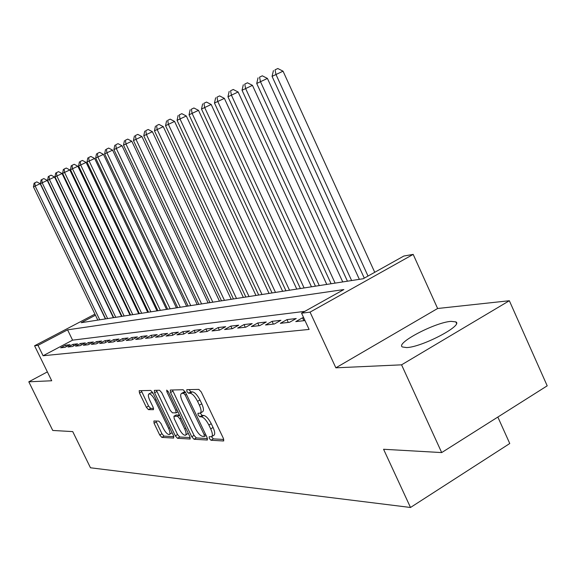 <?xml version="1.0" encoding="UTF-8"?>
<svg xmlns="http://www.w3.org/2000/svg" width="576" height="576" viewBox="0 0 576 576"><rect width="100%" height="100%" fill="white"/><g stroke="black" fill="none" stroke-linecap="round" stroke-linejoin="round"><path stroke-width="0.86" d="M209.333 438.437L210.982 440.244L223.452 440.971L223.423 438.466L201.254 391.982L198.864 389.412L186.804 389.664L186.876 391.457L188.503 393.221L190.044 393.199C192.456 393.66 194.969 396.367 197.561 401.328L199.39 405.158C201.334 409.558 201.586 412.236 200.131 413.186L197.964 413.258L198.13 415.001L199.764 416.786L201.334 416.815C203.782 417.355 206.302 420.098 208.886 425.052L210.708 428.868C212.623 433.188 212.868 435.802 211.435 436.723L209.174 436.738L209.333 438.437M211.514 436.687L213.329 438.876L223.805 439.459M189.036 389.621L190.872 391.882L192.42 391.86L190.044 393.199M200.268 413.122L202.126 415.433L203.695 415.462L201.334 416.815M406.613 347.58C421.841 347.22 463.709 325.303 455.825 321.883L451.051 321.358C435.204 322.308 395.33 343.21 402.365 346.961L406.613 347.58M153.907 420.97L154.066 423.266L159.732 435.01L161.834 437.386L173.65 438.077L173.534 435.758L152.856 392.81L150.718 390.434L139.183 390.694L139.478 393.034L146.362 407.297L148.45 409.644L153.475 409.68L153.187 407.347L149.746 400.198C148.19 396.742 147.938 394.639 148.99 393.89C150.732 393.818 152.741 395.914 155.009 400.176L168.588 428.386C170.114 431.784 170.359 433.829 169.315 434.534C167.53 434.563 165.499 432.439 163.217 428.155L160.978 423.504L158.854 421.121L153.907 420.97M304.819 311.364L72.59 340.157L43.085 355.745L37.994 345.348L34.574 345.773L94.925 314.143M441.691 452.578L401.566 364.831L509.35 300.73L547.2 385.826L441.691 452.578L383.58 449.273L410.501 507.478L90.475 467.777L72.727 431.597L52.747 430.459L28.8 381.809L51.718 380.765L34.574 345.773M509.35 300.73L437.623 308.498L335.858 367.826L401.566 364.831M335.858 367.826L310.054 312.142L301.565 313.178L343.858 289.548L67.572 329.839L37.994 345.348M43.085 355.745L309.103 329.429L301.565 313.178M191.765 436.745L194.033 439.258L207.18 440.021L207.115 437.58L185.436 392.249L183.125 389.743L170.287 390.038L170.546 392.508L191.765 436.745L194.062 435.42L196.322 437.926L207.497 438.552M189.965 439.02L177.509 438.3L175.327 435.859L154.598 392.782L154.325 390.377L159.538 390.247L161.726 392.659L170.237 410.378L172.44 412.819L176.09 412.855L175.831 410.45L166.889 391.824L166.709 390.11L168.35 391.795L189.871 436.644L189.965 439.02L190.31 438.826M47.376 371.894L28.8 381.809M303.653 317.678L302.537 317.808L295.769 321.602L304.999 320.573M280.325 323.323L289.512 322.301L296.237 318.535L286.985 319.608L280.325 323.323M265.522 324.979L274.327 323.993L280.944 320.306L272.074 321.329L265.522 324.979M251.323 326.556L259.769 325.62L266.285 321.998L257.774 322.985L251.323 326.556M237.686 328.075L245.801 327.175L252.209 323.626L244.037 324.569L237.686 328.075M224.582 329.537L232.38 328.673L238.694 325.188L230.839 326.095L224.582 329.537M211.982 330.941L219.485 330.106L225.698 326.693L218.138 327.564L211.982 330.941M199.858 332.294L207.079 331.488L213.199 328.14L205.92 328.975L199.858 332.294M188.179 333.598L195.134 332.82L201.161 329.53L194.155 330.336L188.179 333.598M176.926 334.85L183.629 334.102L189.569 330.869L182.808 331.646L176.926 334.85M166.068 336.06L172.534 335.34L178.387 332.158L171.871 332.914L166.068 336.06M155.592 337.226L161.834 336.535L167.602 333.41L161.316 334.138L155.592 337.226M145.476 338.357L151.502 337.687L157.19 334.613L151.121 335.311L145.476 338.357M135.706 339.444L141.53 338.796L147.139 335.772L141.264 336.456L135.706 339.444M126.259 340.502L131.89 339.869L137.419 336.895L131.738 337.55L126.259 340.502M117.115 341.518L122.566 340.913L128.023 337.982L122.53 338.616L117.115 341.518M108.274 342.504L113.544 341.914L118.93 339.034L113.609 339.653L108.274 342.504M99.706 343.462L104.81 342.893L110.124 340.056L104.976 340.646L99.706 343.462M91.411 344.383L96.358 343.836L101.592 341.042L96.61 341.618L91.411 344.383M83.362 345.283L88.164 344.743L93.334 341.993L88.495 342.554L83.362 345.283M75.564 346.147L80.215 345.629L85.32 342.922L80.626 343.462L75.564 346.147M67.997 346.997L72.511 346.493L77.551 343.822L72.994 344.347L67.997 346.997M70.006 344.693L65.585 345.204L60.646 347.81L65.03 347.328L70.006 344.693M410.501 507.478L509.76 443.513L497.837 417.053M95.45 315.223L81.202 322.697L363.204 278.741L403.841 256.032L413.186 254.39L310.054 312.142M437.623 308.498L413.186 254.39M72.59 340.157L67.572 329.839M302.537 317.808L303.883 320.702M286.985 319.608L288.302 322.438M272.074 321.329L273.37 324.101M257.774 322.985L259.042 325.699M244.037 324.569L245.282 327.233M230.839 326.095L232.063 328.702M218.138 327.564L219.348 330.12M205.92 328.975L207.108 331.474M194.155 330.336L195.293 332.734M182.808 331.646L183.91 333.95M171.871 332.914L172.93 335.131M161.316 334.138L162.331 336.262M151.121 335.311L152.1 337.363M141.264 336.456L142.214 338.429M131.738 337.55L132.66 339.458M122.53 338.616L123.415 340.459M113.609 339.653L114.466 341.424M104.976 340.646L105.804 342.36M96.61 341.618L97.409 343.274M88.495 342.554L89.273 344.153M80.626 343.462L81.382 345.01M72.994 344.347L73.728 345.845M65.585 345.204L66.298 346.658M211.759 436.536L213.782 435.355C215.222 434.434 214.992 431.813 213.077 427.493L210.708 428.868M203.695 415.462C206.15 415.994 208.67 418.738 211.255 423.684L213.077 427.493M200.434 413.014L202.5 411.833C203.954 410.875 203.71 408.197 201.773 403.805L199.39 405.158M192.42 391.86C194.839 392.314 197.352 395.014 199.944 399.974L201.773 403.805M172.411 389.974L194.062 435.42M204.257 436.45L204.206 434.743L185.22 395.05L183.607 393.3L181.577 393.401C180.173 394.373 180.432 397.022 182.369 401.364L195.242 428.242C197.755 433.058 200.218 435.766 202.622 436.363L204.257 436.45M183.658 392.234L185.299 391.982M190.246 437.587L179.755 437.004L177.509 438.3M156.427 390.312L177.574 434.563L179.755 437.004M179.05 428.71C181.397 433.116 183.514 435.298 185.393 435.262C186.494 434.534 186.264 432.425 184.709 428.947L179.82 418.759L177.588 416.297L173.938 416.239L174.197 418.615L179.05 428.71M185.623 435.125L188.251 433.267M176.04 415.102L179.474 414.979M169.524 434.412L172.058 432.698M153.065 393.235L151.056 392.738M141.264 390.636L148.572 406.058L150.66 408.398L153.605 408.427M155.887 421.027L161.928 433.75L164.03 436.126L173.894 436.68M374.731 272.297L283.046 71.179L272.066 76.37L364.284 278.136M368.021 276.048L276.005 74.542L275.004 69.862L277.819 68.522L275.004 69.862M272.066 76.37L273.427 70.603M277.819 68.522L283.046 71.179M359.352 279.338L267.415 78.422L256.723 83.477L347.429 281.196M351.619 280.541L260.496 81.727L259.546 77.134L262.31 75.816L259.546 77.134M256.723 83.477L258.034 77.839M262.31 75.816L267.415 78.422M342.72 281.93L252.454 85.356L242.035 90.274L331.092 283.745M335.11 283.118L245.65 88.603L244.742 84.096L247.464 82.8L244.742 84.096M242.035 90.274L243.302 84.773M247.464 82.8L252.454 85.356M326.772 284.414L238.118 91.994L227.959 96.797L315.432 286.186M319.284 285.581L231.422 95.191L230.566 90.763L233.244 89.489L230.566 90.763M227.959 96.797L229.176 91.411M233.244 89.489L238.118 91.994M311.465 286.805L224.366 98.366L214.459 103.046L300.391 288.526M304.099 287.95L217.778 101.506L216.965 97.157L219.6 95.904L216.965 97.157M214.459 103.046L215.633 97.783M219.6 95.904L224.366 98.366M296.77 289.094L211.169 104.479L201.499 109.051L285.955 290.779M289.512 290.225L204.689 107.568L203.911 103.298L206.503 102.067L203.911 103.298M201.499 109.051L202.637 103.896M206.503 102.067L211.169 104.479M282.636 291.298L198.49 110.347L189.043 114.811L272.066 292.946M275.486 292.406L192.11 113.393L191.376 109.195L193.925 107.986L191.376 109.195M189.043 114.811L190.145 109.771M193.925 107.986L198.49 110.347M269.042 293.414L186.3 115.999L177.07 120.355L258.71 295.027M262.001 294.509L180.022 118.994L179.316 114.862L181.829 113.674L179.316 114.862M177.07 120.355L178.135 115.423M181.829 113.674L186.3 115.999M255.953 295.452L174.571 121.428L165.55 125.69L245.851 297.029M249.019 296.539L168.394 124.38L167.717 120.319L170.194 119.146L167.717 120.319M165.55 125.69L166.586 120.852M170.194 119.146L174.571 121.428M243.346 297.418L163.282 126.662L154.462 130.831L233.46 298.958M236.513 298.483L157.19 129.564L156.557 125.575L158.99 124.416L156.557 125.575M154.462 130.831L155.462 126.086M158.99 124.416L163.282 126.662M231.192 299.311L152.402 131.702L143.77 135.778L221.508 300.823M224.453 300.362L146.405 134.561L145.793 130.63L148.19 129.492L145.793 130.63M143.77 135.778L144.742 131.126M148.19 129.492L152.402 131.702M219.47 301.14L141.912 136.555L133.459 140.551L209.981 302.623M212.825 302.177L136.001 139.378L135.418 135.511L137.786 134.388L135.418 135.511M133.459 140.551L134.402 135.994M137.786 134.388L141.912 136.555M208.152 302.904L131.789 141.242L123.516 145.159L198.857 304.358M201.6 303.926L125.971 144.022L125.41 140.22L127.742 139.111L125.41 140.22M123.516 145.159L124.43 140.681M127.742 139.111L131.789 141.242M197.215 304.61L122.018 145.771L113.911 149.602L188.107 306.029M190.757 305.618L116.287 148.507L115.754 144.763L118.044 143.669L115.754 144.763M113.911 149.602L114.804 145.21M118.044 143.669L122.018 145.771M186.653 306.259L112.586 150.142L104.638 153.9L177.718 307.649M180.281 307.253L106.927 152.842L106.416 149.155L108.677 148.075L106.416 149.155M104.638 153.9L105.502 149.587M108.677 148.075L112.586 150.142M176.429 307.85L103.464 154.368L95.674 158.054L167.666 309.218M170.15 308.83L97.884 157.025L97.394 153.396L99.626 152.338L97.394 153.396M95.674 158.054L96.509 153.814M99.626 152.338L103.464 154.368M166.543 309.391L94.637 158.458L86.998 162.065L157.946 310.73M160.351 310.356L89.143 161.078L88.675 157.5L90.871 156.456L88.675 157.5M86.998 162.065L87.818 157.903M90.871 156.456L94.637 158.458M156.974 310.882L86.105 162.41L78.61 165.953L148.536 312.199M150.862 311.839L80.676 164.995L80.23 161.467L82.404 160.438L80.23 161.467M78.61 165.953L79.402 161.863M82.404 160.438L86.105 162.41M147.708 312.329L77.839 166.234L70.481 169.718L139.421 313.618M141.667 313.272L72.49 168.79L72.058 165.312L74.196 164.297L72.058 165.312M70.481 169.718L71.258 165.694M74.196 164.297L77.839 166.234M138.722 313.726L69.833 169.942L62.611 173.362L130.579 315M132.768 314.654L64.555 172.462L64.145 169.034L66.254 168.034L64.145 169.034M62.611 173.362L63.367 169.402M66.254 168.034L69.833 169.942M130.01 315.086L62.078 173.542L54.979 176.897L122.011 316.332M124.135 316.001L56.866 176.026L56.47 172.649L58.55 171.655L56.47 172.649M54.979 176.897L55.714 173.002M58.55 171.655L62.078 173.542M121.565 316.404L54.554 177.026L47.578 180.324L113.702 317.628M115.762 317.304L49.406 179.474L49.032 176.148L51.084 175.169L49.032 176.148M47.578 180.324L48.298 176.486M51.084 175.169L54.554 177.026M113.371 317.678L47.254 180.403L40.406 183.643L105.638 318.888M107.633 318.571L42.178 182.822L41.818 179.539L43.848 178.574L41.818 179.539M40.406 183.643L41.105 179.87M43.848 178.574L47.254 180.403M105.408 318.924L40.176 183.686L33.437 186.869L97.805 320.105M99.742 319.802L35.158 186.07L34.812 182.83L36.814 181.879L34.812 182.83M33.437 186.869L34.121 183.154M36.814 181.879L40.176 183.686M213.329 438.876L210.982 440.244M190.872 391.882L188.503 393.221M202.126 415.433L199.764 416.786M211.255 423.684L208.886 425.052M199.944 399.974L197.561 401.328M223.855 440.734L223.452 440.971M172.865 391.205L170.546 392.508M207.554 439.805L207.18 440.021M196.322 437.926L194.033 439.258M205.423 434.038L204.206 434.743M186.444 394.358L185.22 395.05M185.443 392.263L183.607 393.3M184.37 391.997L182.016 393.322M177.574 434.563L175.327 435.859M156.866 391.514L154.598 392.782M176.99 409.795L175.831 410.45M168.019 391.198L166.889 391.824M185.861 428.285L184.709 428.947M180.972 418.104L179.82 418.759M179.568 415.166L177.588 416.297M176.357 414.922L174.074 416.218M169.682 427.759L168.588 428.386M156.11 399.557L155.009 400.176M150.66 408.398L148.45 409.644M148.572 406.058L146.362 407.297M141.696 391.802L139.478 393.034M164.03 436.126L161.834 437.386M161.928 433.75L159.732 435.01M156.269 422.014L154.066 423.266M455.825 321.883L456.473 323.316M206.093 435.434L204.444 436.399M183.931 392.083L181.577 393.401M177.948 411.797L176.17 412.812M176.213 414.943L173.938 416.239M151.236 392.638L148.99 393.89"/></g></svg>
